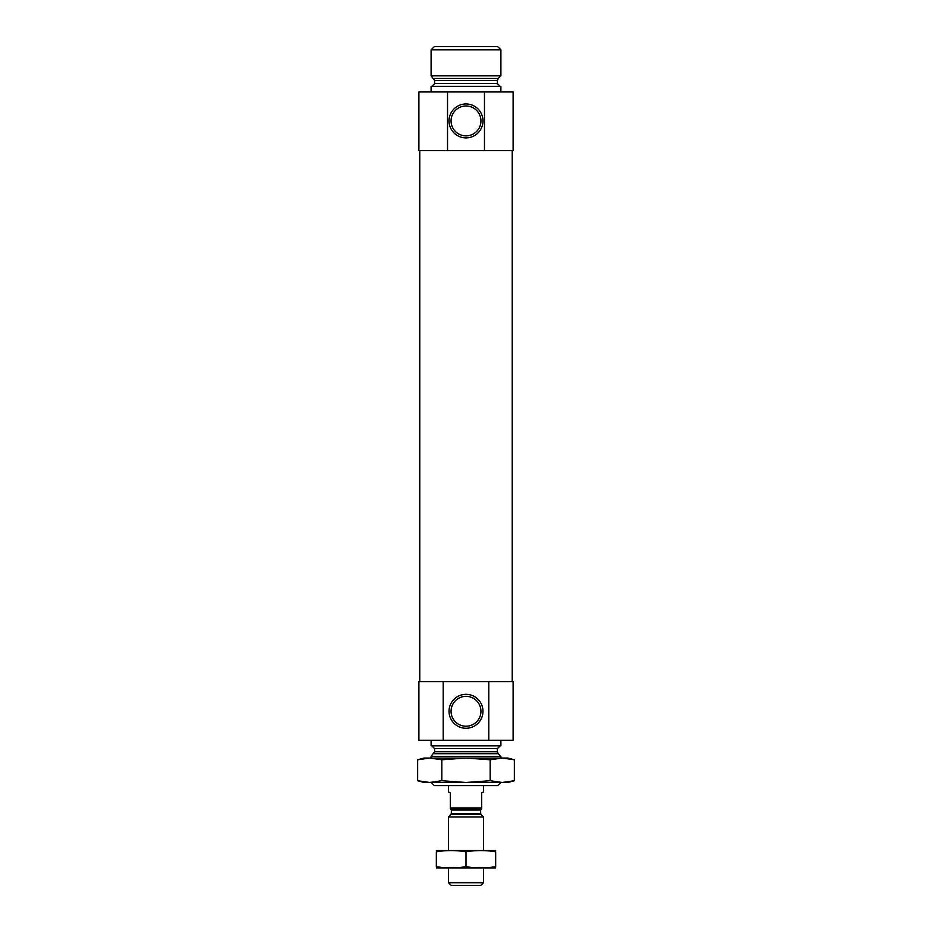 <?xml version="1.0" encoding="UTF-8"?>
<svg xmlns="http://www.w3.org/2000/svg" width="932" height="932" viewBox="0 0 932 932"><rect width="100%" height="100%" fill="white"/><g stroke="black" fill="none" stroke-linecap="round" stroke-linejoin="round"><path stroke-width="1.4" d="M466 696.344A14.947 14.947 0 0 1 478.943 718.758A14.947 14.947 0 0 1 453.057 718.758A14.947 14.947 0 0 1 466 696.344M488.811 740.253L488.811 681.63L513.101 681.63L513.101 740.253L443.189 740.253L443.189 681.63L418.899 681.63L418.899 740.253L443.189 740.253M488.811 681.63L443.189 681.63M484.465 150.576L513.101 150.576L513.101 91.965L447.535 91.965L447.535 150.576L484.465 150.576L484.465 91.965M447.535 91.965L418.899 91.965L418.899 150.576L447.535 150.576M419.773 681.63L419.773 150.576M431.108 782.402L434.324 785.606L497.676 785.606L500.822 782.472M431.108 758.042L431.108 756.365L500.892 756.365L500.892 758.042M431.807 745.833L434.592 748.629L434.592 751.728L431.108 756.365M431.108 740.253L431.108 745.833L500.892 745.833L500.892 740.253M466 103.953A16.974 16.974 0 0 1 480.702 129.408A16.974 16.974 0 0 1 451.298 129.408A16.974 16.974 0 0 1 466 103.953M466 694.317A16.974 16.974 0 0 1 480.702 719.772A16.974 16.974 0 0 1 451.298 719.772A16.974 16.974 0 0 1 466 694.317M466 105.98A14.947 14.947 0 0 1 478.943 128.395A14.947 14.947 0 0 1 453.057 128.395A14.947 14.947 0 0 1 466 105.98M431.108 91.965L431.108 86.373L500.892 86.373L500.892 91.965M433.776 78.509L498.224 78.509L500.892 75.841L431.108 75.841L434.592 80.49L434.592 83.589L431.807 86.373M431.108 75.841L431.108 49.815L500.892 49.815L500.892 75.841M431.108 49.815L434.324 46.6L497.676 46.6L500.892 49.815M450.296 807.939L481.704 807.939L481.704 808.638L450.296 808.638L450.296 792.934L448.548 791.932L448.548 785.606M450.296 808.685L451.344 810.036L480.656 810.036L481.704 808.685M481.704 807.939L481.704 792.934L483.452 791.932L483.452 785.606M483.452 882.721L448.548 882.721L451.228 885.4L480.772 885.4L483.452 882.721L483.452 867.948M448.548 850.508L448.548 816.968L483.452 816.968L483.452 850.508M448.548 882.721L448.548 867.948M451.344 810.036L451.344 813.601L448.548 816.968M495.661 850.555L436.339 850.555M495.661 851.79C495.661 850.17 495.661 850.17 495.661 851.79L495.661 866.678C495.661 868.298 495.661 868.298 495.661 866.678C485.77 868.298 475.891 868.298 466 866.678C456.109 868.298 446.23 868.298 436.339 866.678C436.339 868.298 436.339 868.298 436.339 866.678L436.339 851.79C436.339 850.17 436.339 850.17 436.339 851.79C446.23 850.17 456.109 850.17 466 851.79C475.891 850.17 485.77 850.17 495.661 851.79M466 851.79L466 866.678M495.661 867.902L436.339 867.902M514.347 759.778L502.266 758.042L490.174 759.778L466 758.042L507.87 758.042L514.347 759.778L514.347 780.736L507.87 782.472L502.266 782.472L514.347 780.736L507.101 782.169M490.174 780.736L466 782.472L429.734 782.472L441.826 780.736L466 782.472L502.266 782.472L490.174 780.736L490.174 759.778M429.734 782.472L424.13 782.472L417.653 780.736L429.734 782.472L417.653 780.736L417.653 759.778L429.734 758.042L424.13 758.042L417.653 759.778M466 758.042L429.734 758.042L441.826 759.778L466 758.042M441.826 780.736L441.826 759.778M433.776 753.697L498.224 753.697L500.892 756.365M434.592 751.728L497.408 751.728L498.224 753.697M434.592 748.629L497.408 748.629L500.193 745.833M434.592 83.589L497.408 83.589L500.193 86.373M434.592 80.49L497.408 80.49L497.408 83.589M450.937 814.58L481.063 814.58L483.452 816.968M451.344 813.601L480.656 813.601L481.063 814.58M512.227 681.63L512.227 150.576M497.408 751.728L497.408 748.629M498.224 78.509L497.408 80.49M480.656 813.601L480.656 810.036"/></g></svg>
